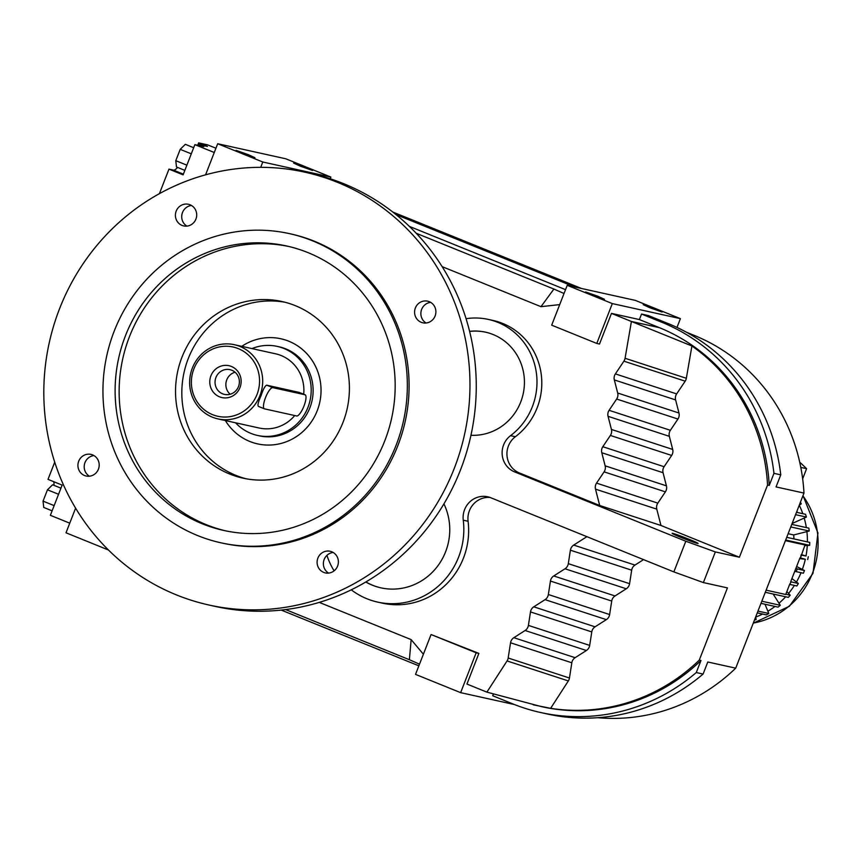 <?xml version="1.0" encoding="UTF-8"?>
<svg xmlns="http://www.w3.org/2000/svg" width="861" height="861" viewBox="0 0 861 861"><rect width="100%" height="100%" fill="white"/><g stroke="black" fill="none" stroke-linecap="round" stroke-linejoin="round"><path stroke-width="1.29" d="M365.882 581.95A58.526 56.137 -77.5 0 0 372.619 585.243A58.526 56.137 -77.5 0 0 381.046 587.88M365.774 582.014A58.526 56.137 -77.5 0 0 372.275 585.168A58.526 56.137 -77.5 0 0 380.874 587.837A58.526 56.137 -77.5 0 0 437.646 566.107A58.526 56.137 -77.5 0 0 443.921 503.868M673.851 571.898L703.383 582.574L715.34 551.923L685.808 541.246L673.851 571.898L490.781 497.744A20.901 20.051 102.5 0 0 487.703 496.786A20.901 20.051 102.5 0 0 463.261 520.195L468.083 521.26A73.153 70.171 102.5 0 1 382.532 603.184L377.721 602.119A73.153 70.171 -77.5 0 0 463.261 520.195M685.808 541.246L514.62 471.903A20.901 20.051 102.5 0 1 502.243 455.211A20.901 20.051 102.5 0 1 510.562 435.655A65.318 62.659 -77.5 0 0 536.575 374.546A65.318 62.659 -77.5 0 0 497.906 322.391A65.318 62.659 -77.5 0 0 488.305 319.409A65.318 62.659 -77.5 0 0 466.07 318.699M326.922 555.356A73.153 70.171 -77.5 0 0 334.1 570.832M351.266 589.828A73.153 70.171 -77.5 0 0 377.721 602.119M470.956 435.279A52.252 50.121 -77.5 0 0 523.154 393.972A52.252 50.121 -77.5 0 0 493.17 334.552A52.252 50.121 -77.5 0 0 485.486 332.163A52.252 50.121 -77.5 0 0 469.6 331.334M559.693 304.611L540.966 306.677L442.134 266.641M214.271 152.505L194.877 144.648L203.831 146.628L198.482 144.454L198.127 145.358M177.538 167.411A16.23 4.52 -67.9 0 1 173.438 170.123L168.971 169.133L183.102 174.858L194.877 144.648M168.971 169.133L159.403 193.65M54.727 462.153L48.012 479.373L62.143 485.098L50.368 515.308L69.752 523.165M319.259 602.388L411.149 639.615L423.386 654.22M586.89 536.672L573.695 545.088A7.232 6.931 -77.5 0 0 570.391 550.19L568.303 563.664A7.232 6.931 102.5 0 1 565.01 568.777L553.741 575.955A7.232 6.931 -77.5 0 0 550.448 581.057L548.349 594.531A7.232 6.931 102.5 0 1 545.056 599.643L533.788 606.822A7.232 6.931 -77.5 0 0 530.494 611.923L528.396 625.398A7.232 6.931 102.5 0 1 525.102 630.5L513.845 637.689A7.232 6.931 -77.5 0 0 510.541 642.79L508.173 658.008A7.232 6.931 102.5 0 1 507.064 660.936L486.895 692.136L466.942 684.054L478.888 653.402L431.07 634.535L415.529 674.378L460.635 692.653L476.165 652.799L431.07 634.535M490.081 497.475A20.901 20.051 -77.5 0 0 468.083 521.26M488.305 319.409L493.127 320.475A65.318 62.659 102.5 0 1 502.727 323.456A65.318 62.659 102.5 0 1 541.386 375.611A65.318 62.659 102.5 0 1 515.384 436.721A20.901 20.051 -77.5 0 0 507.064 456.276A20.901 20.051 -77.5 0 0 519.431 472.969L599.687 505.482L595.511 489.145A7.232 6.931 102.5 0 1 596.544 483.118L604.099 471.86A7.232 6.931 -77.5 0 0 605.143 465.833L601.785 452.735A7.232 6.931 102.5 0 1 602.818 446.719L610.374 435.451A7.232 6.931 -77.5 0 0 611.418 429.435L608.06 416.326A7.232 6.931 102.5 0 1 609.093 410.31L616.648 399.041A7.232 6.931 -77.5 0 0 617.692 393.025L614.334 379.927A7.232 6.931 102.5 0 1 615.378 373.9L623.913 361.179A7.232 6.931 -77.5 0 0 625.064 358.273L631.414 321.476L611.461 313.393L599.504 344.045L596.781 343.442L612.322 303.589L567.216 285.325L551.686 325.167L596.781 343.442M249.755 441.445A53.834 51.649 -77.5 0 0 257.665 443.899A53.834 51.649 -77.5 0 0 318.624 406.672A53.834 51.649 -77.5 0 0 288.822 341.236A53.834 51.649 -77.5 0 0 280.912 338.771A53.834 51.649 -77.5 0 0 241.78 346.337A53.834 51.649 102.5 0 1 280.912 338.771A53.834 51.649 102.5 0 1 317.214 410.751A53.834 51.649 102.5 0 1 257.665 443.899A53.834 51.649 102.5 0 1 225.367 420.545A53.834 51.649 -77.5 0 0 249.755 441.445M485.658 332.206A52.252 50.121 -77.5 0 0 469.622 331.453M715.34 551.923L739.395 557.239L660.968 525.479L599.687 505.482M688.961 539.244A13.937 0.624 21.3 0 0 672.129 533.336A13.937 0.624 21.3 0 0 681.277 537.555A13.937 0.624 21.3 0 0 698.099 543.463A13.937 0.624 21.3 0 0 688.961 539.244M703.383 582.574L727.437 587.902L699.283 660.107L700.983 660.484A184.168 176.677 102.5 0 1 541.881 706.73L486.895 692.136M660.968 525.479L656.782 509.142A7.232 6.931 102.5 0 1 657.826 503.125L665.381 491.857A7.232 6.931 -77.5 0 0 666.414 485.841L663.067 472.732A7.232 6.931 102.5 0 1 664.1 466.716L671.655 455.447A7.232 6.931 -77.5 0 0 672.689 449.431L669.341 436.333A7.232 6.931 102.5 0 1 670.375 430.306L677.93 419.049A7.232 6.931 -77.5 0 0 678.974 413.022L675.616 399.924L614.334 379.927M675.616 399.924A7.232 6.931 102.5 0 1 676.649 393.907L615.378 373.9M656.782 509.142L595.511 489.145M643.544 559.618L634.977 565.085A7.232 6.931 -77.5 0 0 631.673 570.186L629.585 583.672A7.232 6.931 102.5 0 1 626.281 588.773L615.023 595.952A7.232 6.931 -77.5 0 0 611.719 601.053L609.631 614.539A7.232 6.931 102.5 0 1 606.338 619.64L595.069 626.819A7.232 6.931 -77.5 0 0 591.776 631.92L589.677 645.406A7.232 6.931 102.5 0 1 586.384 650.507L575.116 657.686L513.845 637.689M586.384 650.507L525.102 630.5M615.023 595.952L553.741 575.955M626.281 588.773L565.01 568.777M589.677 645.406L528.396 625.398M575.116 657.686A7.232 6.931 -77.5 0 0 571.822 662.787L569.455 678.016L508.173 658.008M571.822 662.787L510.541 642.79M666.414 485.841L605.143 465.833M663.067 472.732L601.785 452.735M629.585 583.672L568.303 563.664M215.939 148.232L207.598 144.863L198.643 142.883L207.426 146.435L198.482 144.454M677.93 419.049L616.648 399.041M678.974 413.022L617.692 393.025M330.215 178.776L330.882 177.065L285.787 158.79L217.693 143.733L205.575 174.815M669.341 436.333L608.06 416.326M670.375 430.306L609.093 410.31M664.1 466.716L602.818 446.719M657.826 503.125L596.544 483.118M665.381 491.857L604.099 471.86M75.607 508.151L66.006 532.798L108.421 549.985M493.321 694.192L492.707 695.742L512.661 703.835A190.098 182.36 -77.5 0 0 540.6 712.51L547.413 714.017A190.098 182.36 -77.5 0 0 703.093 674.055L707.796 661.991L735.714 668.168L803.98 493.084L776.052 486.917L780.766 474.852L773.953 473.346A190.098 182.36 -77.5 0 0 661.485 322.132L641.531 314.05L639.379 319.56L611.461 313.393M641.531 314.05L648.333 315.546L668.297 323.639L661.485 322.132M676.994 327.428L680.416 318.645L612.322 303.589M611.719 601.053L550.448 581.057M672.689 449.431L611.418 429.435M595.069 626.819L533.788 606.822M591.776 631.92L530.494 611.923M671.655 455.447L610.374 435.451M634.977 565.085L573.695 545.088M569.455 678.016A7.232 6.931 102.5 0 1 568.346 680.933L507.064 660.936M419.511 664.165L409.384 659.72L411.149 639.615M540.966 306.677L553.903 289.048L564.03 293.504M676.649 393.907L685.184 381.175L623.913 361.179M609.631 614.539L548.349 594.531M606.338 619.64L545.056 599.643M409.384 659.72L285.604 609.577M330.882 177.065L262.788 162.008L217.693 143.733M260.711 167.335L262.788 162.008M685.184 381.175A7.232 6.931 -77.5 0 0 686.346 378.28L625.064 358.273M568.346 680.933L550.642 708.323L533.228 704.815M53.683 481.665A16.23 4.52 -67.9 0 1 53.942 485.324M680.416 318.645L635.31 300.381L567.216 285.325M631.673 570.186L570.391 550.19M686.346 378.28L691.921 345.982L631.414 321.476L659.332 327.643A184.168 176.677 102.5 0 1 769.25 485.41L773.953 473.346M478.888 653.402L476.165 652.799M416.229 233.277L553.903 289.048M639.379 319.56L659.332 327.643M514.491 704.556L460.635 692.653M703.093 674.055L696.28 672.549L700.983 660.484M739.395 557.239L767.549 485.034L769.25 485.41M767.549 485.034A184.168 176.677 -77.5 0 0 691.921 345.982M550.642 708.323A184.168 176.677 -77.5 0 0 699.283 660.107M184.846 170.37L176.483 166.98L175.784 160.673L180.207 149.351L185.319 144.325L193.682 147.715M180.207 149.351L191.293 153.839M175.784 160.673L186.88 165.172M198.643 142.883L197.718 145.272M803.98 493.084A184.168 176.677 -77.5 0 0 694.063 335.327L686.561 332.281M597.814 717.697A184.168 176.677 -77.5 0 0 735.714 668.168M409.395 226.4L565.526 289.651M52.112 510.831L43.75 507.441L43.05 501.134L54.146 505.622M43.05 501.134L47.463 489.801L52.586 484.775L60.948 488.165M47.463 489.801L58.559 494.289M242.684 153.409L254.921 157.714L248.269 154.646L236.032 150.352L242.684 153.409M300.306 166.151L312.532 170.456L305.892 167.389L293.655 163.095L300.306 166.151M649.829 307.732L662.066 312.037L655.415 308.97L643.189 304.676L649.829 307.732M592.217 295L604.444 299.294L597.803 296.227L585.566 291.933L592.217 295M780.766 474.852A190.098 182.36 -77.5 0 0 668.297 323.639M574.707 286.982L396.017 214.593M581.519 288.489L392.788 212.032M540.6 712.51A190.098 182.36 -77.5 0 0 696.28 672.549M281.235 610.083L418.866 665.833M807.403 541.903A79.869 76.618 -77.5 0 0 806.897 531.614L793.681 534.95A65.867 63.187 102.5 0 1 793.917 538.921M793.681 534.95L788.127 533.723M802.807 513.694A79.869 76.618 -77.5 0 0 799.266 505.224L799.234 505.256M806.348 527.599A79.869 76.618 -77.5 0 0 804.196 518.053L792.109 523.531M801.268 554.581L806.004 556.002A79.869 76.618 -77.5 0 0 807.274 545.497L804.744 545.67M796.619 566.506L802.312 569.433A79.869 76.618 -77.5 0 0 805.326 559.273L799.686 558.628M791.916 578.549L796.457 582.025A79.869 76.618 -77.5 0 0 801.031 572.716M786.868 591.518L788.59 593.412A79.869 76.618 -77.5 0 0 794.391 585.426M773.156 594.025L778.968 603.238A79.869 76.618 -77.5 0 0 785.641 596.791M765.009 604.239L767.872 611.213A79.869 76.618 -77.5 0 0 774.986 606.445M754.451 620.124A82.333 78.986 -77.5 0 0 756.184 619.5L755.657 617.089A79.869 76.618 -77.5 0 0 762.631 614.065M806.004 556.002L801.064 555.097A82.333 78.986 102.5 0 1 800.472 557.95L805.326 559.273M760.984 603.346L778.053 607.123A82.333 78.986 -77.5 0 0 780.27 605.294L761.813 601.215M785.673 540.03L809.663 545.336A82.333 78.986 -77.5 0 0 809.76 542.419L786.728 537.329M790.775 526.943L809.222 531.022A82.333 78.986 -77.5 0 0 808.845 528.148L791.776 524.381M796.167 571.639L803.388 573.232A82.333 78.986 -77.5 0 0 804.443 570.52L797.221 568.927A82.333 78.986 102.5 0 1 796.167 571.639L794.778 571.209L795.93 568.26L797.221 568.927M766.129 590.162L785.706 594.499L789.645 584.382L796.866 585.975A82.333 78.986 -77.5 0 0 798.362 583.489L791.141 581.885A82.333 78.986 102.5 0 1 789.645 584.382L791.141 581.885M795.564 514.663L806.402 517.052L804.196 518.053M809.222 531.022L806.897 531.614M802.312 569.433L804.443 570.52M767.872 611.213L768.808 613.484L757.971 611.084M778.968 603.238L780.27 605.294M788.59 593.412L790.215 595.199L785.813 594.219M809.663 545.336L807.274 545.497M796.457 582.025L798.362 583.489M800.472 557.95L805.013 544.981L785.512 540.46M765.3 592.293L788.332 597.383A82.333 78.986 -77.5 0 0 790.215 595.199M756.184 619.5L754.806 619.188M807.693 559.542A82.333 78.986 -77.5 0 0 808.285 556.69M806.402 517.052A82.333 78.986 -77.5 0 0 805.541 514.308L796.49 512.295M796.877 511.305A3.089 2.96 102.5 0 1 797.383 512.499M757.271 612.881L766.333 614.883A82.333 78.986 -77.5 0 0 768.808 613.484M799.901 503.545L801.279 503.857A82.333 78.986 -77.5 0 0 800.429 502.178M801.279 503.857L799.266 505.224M790.742 581.584L794.778 571.209M795.93 568.26L799.977 557.896M805.013 544.981L785.436 540.654M800.795 467.394L806.606 468.675A307.528 295.022 -77.5 0 0 799.697 462.153M802.656 478.824L806.606 468.675M192.337 368.099A38.002 36.453 102.5 0 1 234.364 344.701A38.002 36.453 102.5 0 1 259.99 395.5A38.002 36.453 102.5 0 1 217.962 418.909A38.002 36.453 102.5 0 1 192.337 368.099M264.413 408.824A11.397 3.175 112.1 0 0 264.553 408.867L296.679 415.971A11.397 3.175 112.1 0 0 303.955 406.058A11.397 3.175 112.1 0 0 305.095 394.79A11.397 3.175 112.1 0 0 304.955 394.747L272.829 387.644A11.397 3.175 112.1 0 0 265.64 397.308A11.397 3.175 112.1 0 0 264.413 408.824L258.483 406.414C257.342 405.574 258.192 402.022 261.034 395.737C263.229 389.118 265.134 385.599 266.759 385.19L299.176 392.412M234.364 344.701L275.574 353.806A38.002 36.453 102.5 0 1 303.696 394.23M294.731 415.54A38.002 36.453 102.5 0 1 259.161 428.014L217.962 418.909M193.897 368.863A35.462 34.02 102.5 0 1 238.336 348.64A35.462 34.02 102.5 0 1 257.03 394.435A35.462 34.02 102.5 0 1 212.592 414.658A35.462 34.02 102.5 0 1 193.897 368.863M251.961 348.587A45.601 43.75 102.5 0 1 277.21 346.391A45.601 43.75 102.5 0 1 307.958 407.35A45.601 43.75 102.5 0 1 257.525 435.44A45.601 43.75 102.5 0 1 235.548 422.794M210.934 375.762A16.327 15.659 102.5 0 1 231.383 366.452A16.327 15.659 102.5 0 1 239.993 387.536A16.327 15.659 102.5 0 1 219.544 396.835A16.327 15.659 102.5 0 1 210.934 375.762M277.21 346.391L279.136 346.811A45.601 43.75 102.5 0 1 309.885 407.78A45.601 43.75 102.5 0 1 259.441 435.86L257.525 435.44M215.939 377.462A12.667 12.151 102.5 0 1 229.941 369.66A12.667 12.151 102.5 0 1 238.486 386.6A12.667 12.151 102.5 0 1 224.473 394.403A12.667 12.151 102.5 0 1 215.939 377.462M230.188 394.23A12.667 12.151 102.5 0 1 235.053 372.221M191.476 205.488A11.085 10.633 -77.5 0 0 186.923 226.109M333.153 552.471A11.085 10.633 -77.5 0 0 328.59 573.092M304.751 172.157L311.036 173.545A221.675 212.656 102.5 0 1 460.495 469.912A221.675 212.656 102.5 0 1 215.315 606.435L209.029 605.035A221.675 212.656 102.5 0 1 59.581 308.668A221.675 212.656 102.5 0 1 304.751 172.157A221.675 212.656 102.5 0 1 454.21 468.524A221.675 212.656 102.5 0 1 209.029 605.035M430.661 302.372A11.085 10.633 -77.5 0 0 426.098 323.004M93.967 455.587A11.085 10.633 -77.5 0 0 89.415 476.208M246.106 478.77A90.437 86.767 102.5 0 1 188.258 358.606A90.437 86.767 102.5 0 1 285.131 302.276M415.368 307.99A11.085 10.633 102.5 0 1 427.626 301.167A11.085 10.633 102.5 0 1 435.106 315.987A11.085 10.633 102.5 0 1 422.848 322.81A11.085 10.633 102.5 0 1 415.368 307.99M323.704 572.404A11.085 10.633 102.5 0 1 330.118 551.266A11.085 10.633 102.5 0 1 337.889 565.246A11.085 10.633 102.5 0 1 323.704 572.404M195.921 219.103A11.085 10.633 102.5 0 1 183.662 225.926A11.085 10.633 102.5 0 1 176.193 211.106A11.085 10.633 102.5 0 1 188.451 204.283A11.085 10.633 102.5 0 1 195.921 219.103M84.529 475.52A11.085 10.633 102.5 0 1 90.943 454.382A11.085 10.633 102.5 0 1 98.703 468.362A11.085 10.633 102.5 0 1 84.529 475.52M342.979 422.439A90.437 86.767 102.5 0 1 242.953 478.146A90.437 86.767 102.5 0 1 181.972 357.218A90.437 86.767 102.5 0 1 282.01 301.522A90.437 86.767 102.5 0 1 342.979 422.439M289.328 233.611L291.083 233.998A158.338 151.891 102.5 0 1 397.836 445.686A158.338 151.891 102.5 0 1 222.708 543.194L220.965 542.817A158.338 151.891 102.5 0 1 114.212 331.119A158.338 151.891 102.5 0 1 289.328 233.611A158.338 151.891 102.5 0 1 396.082 445.298A158.338 151.891 102.5 0 1 220.965 542.817M225.711 530.871A145.67 139.74 102.5 0 1 129.494 336.576A145.67 139.74 102.5 0 1 288.596 246.44M384.813 440.735A145.67 139.74 102.5 0 1 223.699 530.441A145.67 139.74 102.5 0 1 125.48 335.682A145.67 139.74 102.5 0 1 286.595 245.977A145.67 139.74 102.5 0 1 384.813 440.735M514.62 471.903L519.431 472.969M510.562 435.655L515.384 436.721M183.382 174.148L173.438 170.123M690.597 334.563L694.063 335.327M753.289 623.073A79.869 76.618 -77.5 0 0 802.915 495.818M304.955 394.747L298.885 392.293M272.829 387.644L266.759 385.19M803.001 495.57L817.95 532.981L812.988 573.34L789.419 606.252L753.267 623.16M305.095 394.79L299.036 392.336"/></g></svg>
